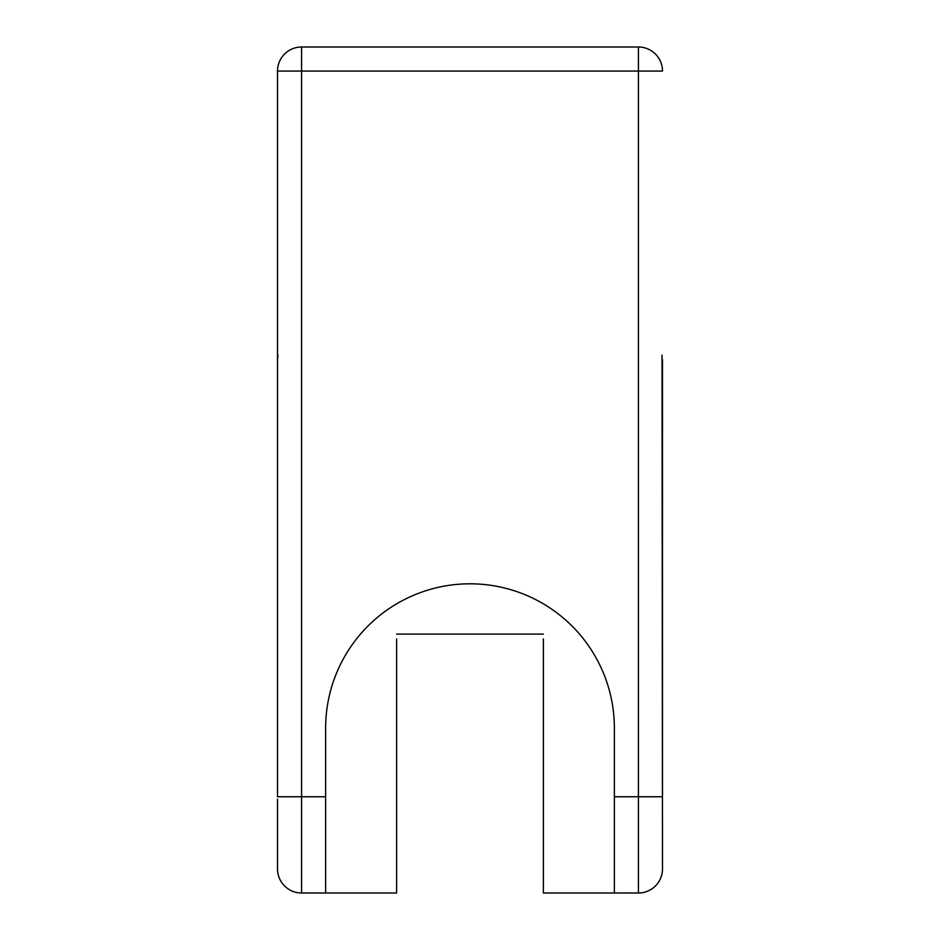 <?xml version="1.0" encoding="UTF-8"?>
<svg xmlns="http://www.w3.org/2000/svg" width="940" height="940" viewBox="0 0 940 940"><rect width="100%" height="100%" fill="white"/><g stroke="black" fill="none" stroke-linecap="round" stroke-linejoin="round"><path stroke-width="1.41" d="M662.03 355.109L662.489 868.936A24.064 24.064 0 0 1 638.425 893L543.39 893L543.39 638.906M639.635 892.965A24.064 24.064 0 0 0 662.489 868.936A24.064 24.064 0 0 1 639.635 892.965L614.372 893L614.372 728.183A144.372 144.372 0 0 0 470 583.811A144.372 144.372 0 0 0 325.628 728.183L325.628 893L396.61 893L396.61 638.906M300.365 892.965L325.628 893L301.576 893A24.064 24.064 0 0 1 277.512 868.936L277.512 799.164M396.61 634.101L543.39 634.101M662.489 823.217L662.489 847.281M662.489 359.797L662.489 796.756L638.425 796.756L638.425 71.064L301.576 71.064L301.576 796.756L325.628 796.756M277.512 847.281L277.512 868.936M301.576 893L301.576 796.756L277.512 796.756L277.512 71.064A24.064 24.064 0 0 1 301.576 47L638.425 47A24.064 24.064 0 0 1 662.489 71.064A24.064 24.064 0 0 0 638.425 47A24.064 24.064 0 0 1 662.489 71.064A24.064 24.064 0 0 0 638.425 47L638.425 71.064L662.489 71.064M614.372 796.756L638.425 796.756L638.425 893M301.576 47A24.064 24.064 0 0 0 277.512 71.064L301.576 71.064L301.576 47M277.512 359.797L277.97 355.109"/></g></svg>
